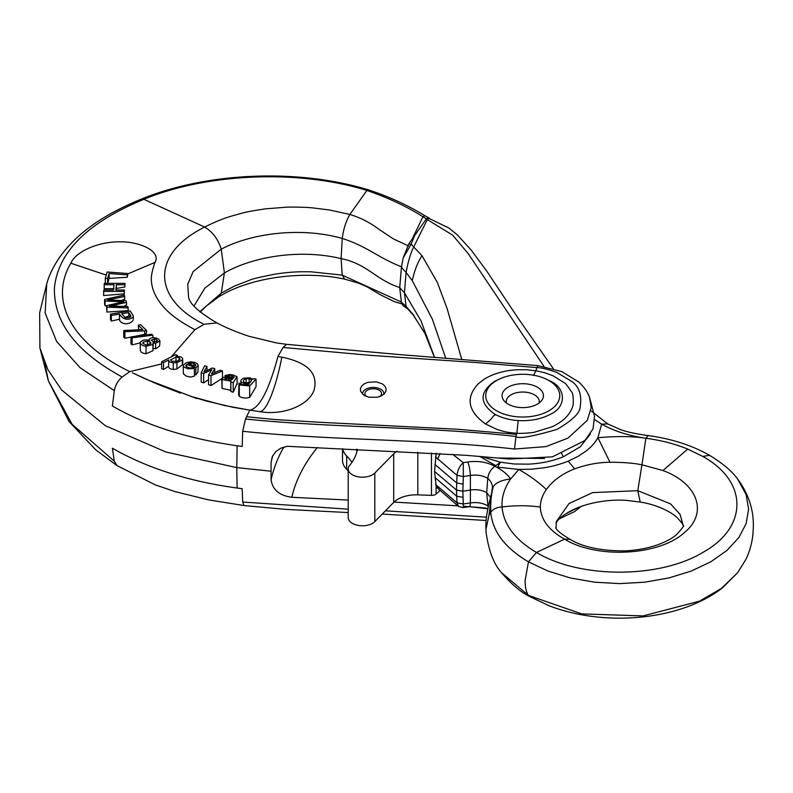 <?xml version="1.0" encoding="UTF-8"?>
<svg xmlns="http://www.w3.org/2000/svg" width="793" height="793" viewBox="0 0 793 793"><rect width="100%" height="100%" fill="white"/><g stroke="black" fill="none" stroke-linecap="round" stroke-linejoin="round"><path stroke-width="1.19" d="M357.415 449.334A82.799 47.808 180 0 1 349.614 465.402A14.234 8.217 0 0 0 348.206 468.97A14.234 8.217 0 0 0 361.549 477.168A14.234 8.217 0 0 0 374.811 473.024L393.705 453.804A25.872 14.938 180 0 1 397.055 451.128M348.206 468.97L348.206 517.561A14.234 8.217 0 0 0 361.549 525.759A14.234 8.217 0 0 0 374.811 521.616L393.705 502.395A25.872 14.938 180 0 1 417.822 494.862L431.471 495.347L431.471 452.991M342.497 448.699L342.497 460.336A31.046 17.922 0 0 0 346.68 469.317A82.799 47.808 180 0 1 348.206 470.913M351.963 462.309A82.799 47.808 0 0 0 346.68 456.005A31.046 17.922 180 0 1 342.635 448.699M436.11 486.753L436.11 494.019L439.798 490.808M436.11 494.019A5.174 2.984 180 0 1 431.471 495.347M356.434 449.294A82.799 47.808 180 0 1 357.009 451.326M383.772 394.27A10.606 6.126 0 0 0 382.92 391.058A10.606 6.126 0 0 0 381.304 389.581A10.606 6.126 0 0 0 363.551 391.058A10.606 6.126 0 0 0 362.708 394.309M379.56 396.639A8.277 4.778 0 0 0 381.512 393.556A8.277 4.778 0 0 0 379.54 390.453A8.277 4.778 0 0 0 370.371 389.076A8.277 4.778 0 0 0 364.958 393.556A8.277 4.778 0 0 0 365.761 395.608L365.761 396.213L365.761 395.608L364.958 395.836L365.761 395.608A8.277 4.778 0 0 1 364.958 393.556A8.277 4.778 0 0 1 370.371 389.076A8.277 4.778 0 0 1 379.54 390.453A8.277 4.778 0 0 1 381.512 393.556A8.277 4.778 0 0 1 379.56 396.639M403.141 258.062L411.121 244.254L408.791 243.937L403.141 258.062L401.417 267.419L406.095 272.475L404.42 292.815L399.712 287.681L401.417 302.222L406.105 306.405L404.42 292.815L420.964 320.778L434.495 357.157M401.417 302.222L403.052 305.721L407.334 308.566L406.095 306.405L413.827 315.346M434.356 357.147L424.969 333.556L412.271 313.314M463.251 505.557L463.082 497.36L456.738 496.21L456.5 490.064L434.554 471.429L436.19 453.269M458.75 506.588L436.249 486.991L434.554 471.429M435.01 477.574L456.738 496.21L457.006 502.831L435.496 484.384M458.582 506.479L457.006 502.831L463.36 503.991L470.378 502.901A10.349 2.191 -98.8 0 1 469.287 506.648L463.31 507.579L458.632 506.509M463.082 497.36L462.834 491.214L456.5 490.064L457.006 475.364L435.496 456.917M452.744 454.349L463.251 462.656C459.712 465.818 457.63 470.051 457.006 475.364L463.36 476.524L462.834 491.214L470.755 489.985C476.93 489.182 482.243 490.074 486.684 492.681L490.51 497.419M488.101 507.599L486.684 492.681L487.754 478.377C482.907 475.522 477.108 474.541 470.378 475.433L463.36 476.524L463.251 462.656L467.692 461.972C478.12 460.634 487.15 462.081 494.792 466.294L495.803 465.66L479.686 456.371M488.399 506.281L487.754 505.845C482.907 502.99 477.108 502.009 470.378 502.901L470.378 475.433A10.349 2.191 81.2 0 0 467.692 461.972M491.382 493.821L490.024 499.402C487.308 510.117 485.921 518.662 485.861 525.025L486.089 532.291C488.627 550.679 493.781 564.16 501.563 572.734C511.594 584.332 520.961 592.262 529.665 596.534L528.465 595.404L581.665 613.881L643.123 615.923L699.436 601.193L721.392 588.436L737.659 572.705L745.787 559.58C749.613 551.819 752.012 543.255 752.973 533.858L753.35 525.928C753.598 512.09 749.702 495.199 737.678 479.141L737.659 479.131C732.296 471.439 722.948 463.509 709.596 455.351L702.757 456.421C748.275 481.48 748.314 527.355 702.826 552.424C659.449 578.702 579.941 578.731 536.484 552.473C515.063 539.805 503.585 524.639 502.038 506.975C501.513 497.32 504.378 487.982 510.633 478.952C507.203 474.036 501.919 469.813 494.792 466.294C490.817 469.198 488.478 473.223 487.754 478.377C491.65 481.807 493.097 485.524 492.106 489.559L493.345 486.605C495.883 482.62 501.652 480.072 510.633 478.952L518.8 469.446L497.598 467.146L500.462 462.21L481.381 456.51M683.288 525.987L682.307 523.489L677.103 517.482C667.547 509.175 651.945 503.793 640.229 502.068L637.78 490.679L592.599 492.612L569.037 503.555L556.369 521.487L556.062 528.515M501.533 572.695L528.465 595.404C526.225 592.163 525.105 587.216 525.105 580.565L528.465 561.84L548.022 571.089L570.336 577.958L594.532 582.191L619.69 583.608L644.848 582.171L669.034 577.919L691.327 571.039L710.865 561.771L726.894 550.481L738.808 537.604L746.134 523.638L748.602 509.116L746.114 494.584L737.678 479.141M555.685 527.91C556.349 528.386 556.052 530.993 569.989 539.27C582.736 547.071 601.064 550.947 624.963 550.877C652.153 549.628 670.7 540.39 677.301 533.897C682.624 527.751 684.617 525.065 683.288 525.848L680.017 514.29L670.61 503.902L637.78 490.679L641.953 464.797L662.948 470.546C698.098 483.443 708.337 513.19 684.329 532.648C659.35 555.685 596.901 559.075 564.576 539.151C549.014 530.467 540.925 519.772 540.311 507.054C527.989 505.329 515.232 505.31 502.038 506.975C497.033 507.183 493.266 508.957 490.718 512.288L488.984 515.291L492.106 489.559M401.417 267.419L399.712 287.681M408.791 243.937L426.079 219.245L427.278 219.592L413.817 246.722C410.645 253.076 408.068 261.66 406.095 272.475L412.271 280.623C414.65 270.016 417.901 261.72 422.025 255.742L437.32 282.377L447.173 308.745L461.665 359.11M422.025 255.742L411.111 244.244L415.155 234.351M445.626 357.96L432.373 319.202L412.271 280.623M544.028 366.406L468.296 253.76L452.605 235.115L427.278 219.592L428.983 218.402L428.21 218.144M561.613 453.328L563.288 456.778C552.8 461.04 541.163 463.499 528.386 464.153L514.251 463.994L500.462 462.2L495.803 465.66M590.349 434.058L580.238 446.836L563.407 456.728M594.809 419.725L601.619 424.146L597.912 437.716C595.265 442.474 591.419 446.856 586.374 450.84L578.008 456.421L568.194 461.159C560.978 464.083 553.147 466.264 544.702 467.692L531.875 469.188L518.8 469.446C529.694 475.701 538.873 482.392 546.337 489.519C542.422 495.04 540.42 500.879 540.311 507.054M602.442 424.592C614.753 431.303 629.156 435.843 645.68 438.232C632.566 436.219 616.647 436.041 597.912 437.716L609.956 462.26C598.249 462.378 586.483 464.579 574.677 468.871C562.485 473.57 553.038 480.449 546.337 489.519M568.194 461.159L574.677 468.871M569.989 539.27L564.576 539.151L536.484 552.473L528.465 561.84C505.131 548.042 492.552 531.528 490.718 512.288C490.49 501.89 491.363 493.325 493.345 486.605M488.984 515.291L485.98 529.318M590.854 410.685L607.725 423.928L601.619 424.146M609.956 462.26C622.743 462.23 633.399 463.072 641.953 464.797L645.869 438.251C661.045 440.284 674.992 443.892 687.7 449.086L662.948 470.546M709.596 455.351C692.091 445.379 671.661 438.787 648.307 435.585L645.869 438.251M687.7 449.086L702.757 456.421M382.385 383.931L384.902 386.112L386.092 388.699L385.844 391.395L384.159 393.903L381.245 395.935L377.428 397.243L368.874 397.234L364.086 395.33L360.597 391.346L360.399 388.639L361.638 386.052L364.195 383.871L367.774 382.345L376.298 381.829L382.385 383.931M204.069 324.297L216.856 322.87M216.43 322.632C198.686 312.075 189.378 303.521 188.536 296.959L187.723 284.281L193.105 271.662L221.257 249.151C218.025 239.099 212.494 231.734 204.683 227.056C150.343 254.018 152.415 298.783 204.079 324.307L194.86 329.71M194.85 329.71L171.229 356.88M161.633 363.937L129.784 371.62L122.152 376.982C117.929 380.61 115.332 385.19 114.341 390.721L112.358 405.986C145.813 425.345 187.396 438.598 237.117 445.765L242.182 446.439L242.698 431.273L245.483 419.011L249.765 410.189C259.509 408.207 268.906 390.285 277.956 356.424L283.091 347.463L286.61 344.331L398.522 354.501L538.041 365.632L536.891 367.605L475.75 362.49L370.222 355.343L283.091 347.473M249.666 385.993L239.308 384.912L238.98 383.168L238.634 395.102L239.308 396.282C242.45 398.155 245.899 398.522 249.666 397.372L256.05 386.677L256.05 379.064L249.666 385.993L249.666 397.372M201.184 372.789L204.644 365.732L206.963 366.416L203.89 371.907L212.385 367.992L214.754 368.686L211.513 373.969L220.137 370.262L222.466 370.946L210.968 375.654L208.559 374.95L211.83 369.697L203.623 373.503L201.184 372.789L201.184 382.038L203.623 382.91L208.559 379.639M208.559 374.95L208.559 384.694L210.968 385.567L222.466 378.172M183.193 365.652L183.421 373.84L186.186 376.08L190.588 377.081L194.404 376.16L194.404 368.586L187.753 368.785L183.788 366.921L183.282 365.157L186.196 362.758L190.687 361.806L194.86 362.401L197.655 363.957L198.091 365.632L195.841 367.744L195.841 374.92L197.963 372.115L198.171 365.157M194.404 374.266L195.841 374.92M163.527 362.609L161.633 361.757L161.633 368.586L163.527 369.508L168.661 366.257L168.661 360.002L163.527 362.609L163.527 369.508M168.661 366.257C168.602 368.081 170.128 369.141 173.261 369.459L176.918 369.042L182.37 364.78L182.618 362.272M222.07 388.421L222.07 379.51L223.358 377.309L227.085 377.042L233.697 377.954L234.272 377.121L231.863 375.852L227.304 376.16L225.123 375.446L229.861 374.504L233.201 375.01L237.038 376.715L233.231 382.563L230.882 382.018L230.852 381.076L222.07 379.51L221.733 378.767L222.07 388.421L230.852 390.295L230.882 391.534L233.231 392.188L237.038 383.505M106.242 275.102L70.835 263.217C47.689 302.401 74.195 344.955 129.824 371.6M127.653 273.972L155.051 262.364C154.248 264.039 151.205 273.595 151.324 278.888C151.344 284.548 152.821 290.188 155.745 295.809C161.415 305.9 169.841 316.466 194.9 329.66M153.237 343.696L152.93 350.714L146.051 353.728C142.165 353.321 140.252 351.983 140.331 349.713M159.998 341L155.587 343.339L152.97 342.863L152.93 344.509L146.051 346.303C142.185 345.679 140.282 344.39 140.331 342.427C141.114 340.881 143.087 340.028 146.269 339.87L149.401 340.455L149.312 339.087C151.612 337.243 154.704 337.243 158.59 339.087L159.998 341L159.601 346.006L156.112 348.593L152.97 348.573M121.18 301.657L105.082 301.013L104.607 299.467L124.293 295.036L124.709 296.433L107.699 299.972L125.998 300.686L126.513 302.391L109.553 306.108L127.762 306.534L128.188 307.932L128.188 310.648L106.926 312.065L106.49 305.662L123.777 301.756L121.18 301.657L121.18 302.341M126.513 302.391L126.513 305.008L123.47 306.435M124.709 296.433L124.709 299.13L121.478 300.507M106.49 305.87L105.082 305.781L104.607 304.175L104.607 299.467M104.19 284.746L104.309 283.369L124.987 283.369L124.868 284.737L116.343 284.746L115.877 290.03L124.402 290.03L124.283 293.836L103.605 295.551L103.734 290.04L113.538 290.03L113.994 284.746L104.19 284.746L104.19 288.741L113.994 288.642M124.987 283.369L124.868 286.987L116.343 288.424L116.204 290.03M109.087 278.363L107.61 283.379L105.281 283.16L105.281 278.303L107.174 271.999L127.653 273.506L127.653 275.875L127.237 277.282L109.087 278.363L109.087 273.535L107.61 278.472L107.61 283.369M133.085 320.283C128.635 326.488 119.178 323.266 119.475 319.212L111.337 321.066L110.505 319.728L110.505 314.117L130.23 310.925L133.264 315.941L133.264 318.707M138.22 325.199L140.5 324.644L146.536 330.423L146.536 333.318L144.693 334.398L124.897 338.284L123.738 337.134L123.738 330.532L142.799 329.581L138.22 325.199L138.686 329.303M140.262 350.238L140.262 342.873L132.124 344.876L130.974 343.924L130.974 336.886L151.721 334.259L152.88 335.171L152.88 337.709M149.134 339.721L148.202 340.088M400.019 287.581C376.596 280.474 367.159 263.673 341.099 258.637C301.885 249.022 254.266 255.842 224.389 272.941L204.832 288.156L193.978 306.019M589.506 397.144L591.211 407.463L587.306 420.31L567.966 438.132L545.921 446.618L514.528 449.026C424.82 438.787 332.485 440.749 242.698 431.273M237.117 445.765L236.79 467.592L271.047 471.22L271.097 462.329L272.296 456.639L275.686 451.732L280.881 448.144L287.314 446.3L466.145 455.311L509.473 459.048L552.364 456.847L584.847 440.561L593.025 428.954L594.532 416.394L589.496 397.105L587.722 393.328M140.867 199.291C101.583 215.557 77.922 233.102 61.18 255.108C53.934 265.209 49.116 274.844 46.718 284.003L45.161 313.106L56.6 341.426L80.063 367.694L114.341 390.681M122.152 376.972C76.366 352.132 53.775 322.563 54.4 288.285C57.83 252.134 87.656 222.476 143.88 199.311L140.886 199.281C206.101 172.428 296.691 168.146 368.16 189.765L366.901 190.459L349.862 214.467C360.557 217.718 370.4 222.774 379.391 229.613L393.08 238.713L408.554 245.999M348.206 512.565L285.767 509.384L244.016 505.537L242.698 501.959L242.182 488.696L237.117 488.022L236.79 467.592L165.866 452L105.3 425.672L61.547 389.958L47.818 369.498L39.918 348.028L39.65 312.819L46.698 284.072M70.835 263.217C75.672 251.768 97.311 241.944 118.91 241.806C140.331 241.34 161.286 251.5 155.051 262.364M199.806 311.708L221.257 293.132L234.292 286.154L249.914 280.098C250.925 279.215 259.707 277.154 276.261 273.942C291.745 271.712 298.792 271.702 310.856 271.791L342.249 275.141L341.099 258.637L342.249 238.445C343.409 229.266 345.946 221.277 349.862 214.467L329.779 210.026L312.928 207.905C306.534 207.221 292.3 206.874 286.164 207.211L265.596 208.837C252.461 210.789 244.274 212.326 241.022 213.446L232.121 215.924C224.25 218.115 215.101 221.832 204.683 227.056L143.88 199.311C206.854 173.181 298.535 169.167 366.901 190.459C388.144 197.744 406.829 206.507 422.956 216.737L424.998 215.795L428.894 217.887L427.596 217.936L426.555 218.967L422.956 216.737L412.687 237.979M246.573 416.741L275.478 419.586L317.527 422.154L457.581 429.251L516.54 434.316L515.946 436.467C518.335 439.064 532.053 436.695 557.102 429.34C572.278 420.478 579.98 413.034 580.189 406.997C581.983 395.33 579.267 386.885 572.05 381.641L556.825 372.442C547.824 369.211 541.173 367.595 536.891 367.605L535.88 370.747L526.096 369.707L516.729 369.756C508.392 370.48 507.689 370.569 500.105 372.432C495.1 373.85 490.956 375.456 487.685 377.26C485.326 377.954 477.247 384.476 477.168 385.011C465.58 398.473 468.326 411.438 485.405 423.918L497.092 429.469C504.11 431.541 505.518 432.324 516.848 433.236L516.54 434.326M249.785 410.159L259.717 411.607C283.121 415.839 308.755 405.233 313.988 390.364C318.518 373.523 307.803 362.46 281.842 357.167L277.907 356.513M245.483 419.011C334.854 428.22 426.693 426.376 515.946 436.467L514.518 449.026M281.773 357.514C275.657 389.056 266.111 412.043 259.717 411.607M200.223 312.046L205.863 306.376L218.105 297.286L221.257 293.132L224.389 272.941L221.257 249.151C252.015 232.874 301.816 226.887 342.249 238.445C367.496 246.504 378.152 257.804 401.833 266.924M429.608 218.581L428.894 217.887M283.815 447.034A310.499 179.268 0 0 0 271.097 479.656L271.047 471.22M533.56 375.505L535.87 370.747L544.761 372.76L552.87 375.704L564.12 382.632C565.003 382.672 567.431 385.685 571.416 391.683C572.903 392.862 573.488 397.174 573.18 404.628C572.09 409.347 569.582 413.688 565.657 417.663C563.615 420.211 555.834 425.286 551.948 426.862L534.442 432.195C532.797 432.879 518.642 433.721 516.848 433.236L518.206 420.587C530.804 421.202 541.728 419.001 550.976 413.986C566.41 406.75 565.934 388.55 550.976 381.393L544.484 378.36M500.809 378.439L494.515 381.393C479.279 392.267 479.279 403.131 494.515 413.986L495.794 414.699C502.256 418.03 509.721 419.993 518.206 420.587M271.097 479.656C272.366 489.678 279.275 495.556 291.804 497.27L348.206 500.066M393.992 502.108L457.63 505.815M463.35 506.231L485.94 508.016M577.681 507.718L565.538 513.973M486.456 517.185L385.418 510.821M348.206 509.175L242.698 502.038M244.026 505.537L208.589 499.897L175.273 491.67L155.269 484.87L116.958 465.59L114.331 461.209L112.358 448.233C147.468 468.217 189.061 481.48 237.117 488.022M44.735 362.907L48.393 380.888L72.044 424.215L114.341 461.248M401.793 303.828L394.686 301.806L380.68 294.927L367.119 286.868L358.624 283.18L344.638 279.116L342.249 275.141L401.387 302.074M127.653 273.506L127.237 277.282M127.237 274.874L109.087 273.535M107.61 278.472L105.281 278.303M124.868 284.737L124.868 286.987M116.343 284.746L116.343 288.424M124.402 290.03L124.283 293.836M124.283 291.408L103.605 291.408M105.082 301.013L105.082 305.781M116.551 304.681L116.551 306.267M128.188 307.932L106.926 307.109L106.926 312.065M106.926 307.109L106.49 305.662M128.833 312.581L121.716 313.731L125.294 317.676C128.228 318.102 130.111 317.587 130.924 316.139L128.833 312.581L128.833 315.951L124.818 317.507M130.369 314.96L130.369 317.022M133.264 315.941L133.085 317.25C127.921 320.769 123.391 319.718 119.475 314.097L111.337 315.416L111.337 321.066M111.337 315.416L110.505 314.117M119.475 314.097L119.475 319.212M129.755 317.359L128.833 315.951M146.536 330.423L144.693 330.879L144.693 334.398M144.693 330.879L124.897 331.652L124.897 338.284M124.897 331.652L123.738 330.532M152.88 335.171L132.124 337.808L132.124 344.876M132.124 337.808L130.974 336.886M147.429 341.089L143.087 342.179L142.74 343.2L146.318 345.124L151.047 343.23L150.125 341.961L147.429 341.089L147.429 345.133M142.74 343.2L143.087 342.179L143.087 343.775M150.125 341.961L150.125 344.42M154.516 338.968L151.185 340.217L154.258 342.15L157.549 340.871L156.717 339.751L154.516 338.968L154.516 342.179M156.717 339.751L156.717 341.852M149.401 340.455L149.312 339.087M155.587 343.339L155.587 348.712M152.97 342.863L152.93 350.714M146.051 346.303L146.051 353.728M176.036 357.128L170.525 359.883L171.704 361.231L176.898 361.311L180.13 359.279L179.079 357.574L176.036 357.128L176.036 361.549M179.079 357.574L179.079 360.3M161.633 361.757L175.64 354.649L177.533 355.502L177.533 356.226M177.533 355.502L175.917 356.325L180.824 356.85L182.618 358.307L182.777 363.194M182.618 358.307L182.37 359.972L176.918 362.669L176.918 369.042M176.918 362.669L173.261 362.817L173.261 369.459M173.261 362.817C170.128 362.431 168.602 361.499 168.661 360.002M193.968 363.432L190.865 362.907L188.11 363.511L195.167 366.118L195.861 365.048L193.968 363.432L193.968 365.672M195.841 367.744L186.722 364.374L185.76 365.732L186.474 366.862L190.082 367.972L192.62 367.674L194.404 368.586M186.722 364.374L186.722 367.03M203.623 373.503L203.623 382.91M206.963 366.416L206.963 370.46M204.782 370.48L204.782 371.481M214.754 368.686L214.754 372.561M212.306 372.73L212.306 373.622M222.466 370.946L222.466 377.716M210.968 375.654L210.968 385.567M228.652 378.36L226.451 378.063L226.451 379.946L231.199 379.996L232.775 378.895L228.652 378.36L228.652 380.253M226.451 378.063L225.252 378.142L225.252 379.589M225.252 378.142L224.627 379.242L226.451 379.946M230.852 381.076L230.882 391.534M231.863 375.852L231.863 377.765M229.266 375.565L229.266 377.369M227.304 376.16L227.304 377.071M225.123 375.446L225.123 376.992M233.201 382.315L233.231 392.188M237.038 376.715L237.157 384.209M249.18 378.727L246.137 378.757C243.778 379.52 242.926 380.571 243.57 381.909L245.82 382.92L250.469 382.266L251.569 379.966L249.18 378.727L249.18 382.86M243.292 381.235L243.57 381.909M238.98 383.168L241.26 384.228M241.578 384.546L241.26 383.802L241.578 384.546L248.288 384.972L249.418 383.802L245.632 383.931L241.459 382.395L240.794 380.997L241.29 379.738L243.292 378.271L249.706 377.765L253.017 379.351L253.631 378.598L256.05 379.064M506.41 403.003A16.514 9.536 180 0 1 515.291 393.06A16.514 9.536 180 0 1 534.423 394.835A16.514 9.536 180 0 1 539.071 403.003M537.376 387.212A20.697 11.954 180 0 1 541.639 400.534A20.697 11.954 180 0 1 508.105 404.113A20.697 11.954 180 0 1 503.852 400.534A20.697 11.954 180 0 1 511.009 385.814A20.697 11.954 180 0 1 537.376 387.212M548.925 380.541A37.023 21.371 180 0 1 556.547 404.38A37.023 21.371 180 0 1 496.567 410.774A37.023 21.371 180 0 1 488.944 404.38A37.023 21.371 180 0 1 501.751 378.053A37.023 21.371 180 0 1 548.925 380.541M346.68 469.317L346.68 456.005M374.811 521.616L374.811 473.024M393.705 502.395L393.705 453.804M417.822 494.862L417.822 452.208M544.474 458.453L498.738 458.017M439.282 490.143L437.637 486.634M463.082 484.146L456.738 482.987L435 464.539M440.026 453.507L437.637 459.167M272.851 455.489A310.499 179.268 0 0 0 271.097 462.329M485.405 423.918C494.961 416.88 491.154 416.444 495.794 414.699M291.804 497.27A289.792 167.313 180 0 1 317.378 447.549M182.37 359.972L182.37 364.78M190.865 362.907L190.865 364.532M246.137 378.757L246.137 382.979M239.308 384.912L239.308 396.282M424.483 332.604L412.955 314.623L407.166 308.378M487.854 508.789L469.287 506.648M485.861 526.74L486.05 531.786M640.229 502.068L626.876 500.413C610.838 499.134 588.783 502.009 572.229 510.167C564.814 514.072 559.878 517.67 557.42 520.932L555.893 523.152M529.665 596.534L549.014 605.713C563.03 611.116 578.196 614.783 594.512 616.706C611.314 618.659 628.115 618.649 644.907 616.686C661.382 614.714 676.687 610.977 690.802 605.475C702.935 600.717 713.502 594.839 722.502 587.831L737.649 572.715M428.934 218.392L449.007 228.077L457.482 235.015L471.26 250.142L486.971 271.444L518.424 318.667L553.266 368.596M607.725 423.928L620.929 429.766C630.306 433.196 646.454 435.387 648.297 435.595M249.835 410.15L232.805 407.255L206.448 401.05L190.588 396.302L224.231 405.481L249.854 410.15M286.669 344.331L276.38 342.903L248.824 336.232C236.453 332.118 225.638 327.578 216.35 322.612M196.833 398.562L146.467 379.371L132.332 372.789L156.796 383.911L180.487 393.15M425.028 215.815C407.979 205.288 389.026 196.605 368.16 189.765M538.041 365.632L561.94 371.669L578.662 381.929C584.134 387.073 587.732 392.148 589.447 397.154M116.958 465.59L95.834 449.918L69.08 421.569L48.393 380.898L39.918 348.028M486.109 520.495L382.246 514.062M218.125 297.266C248.288 277.758 302.202 269.937 344.638 279.116L344.638 279.116M559.432 518.771L574.33 511.743L581.2 506.39M133.323 319.242L133.323 316.417M149.134 340.356L149.134 339.662M230.733 390.899L230.733 381.532M240.794 383.673L240.794 380.987"/></g></svg>
